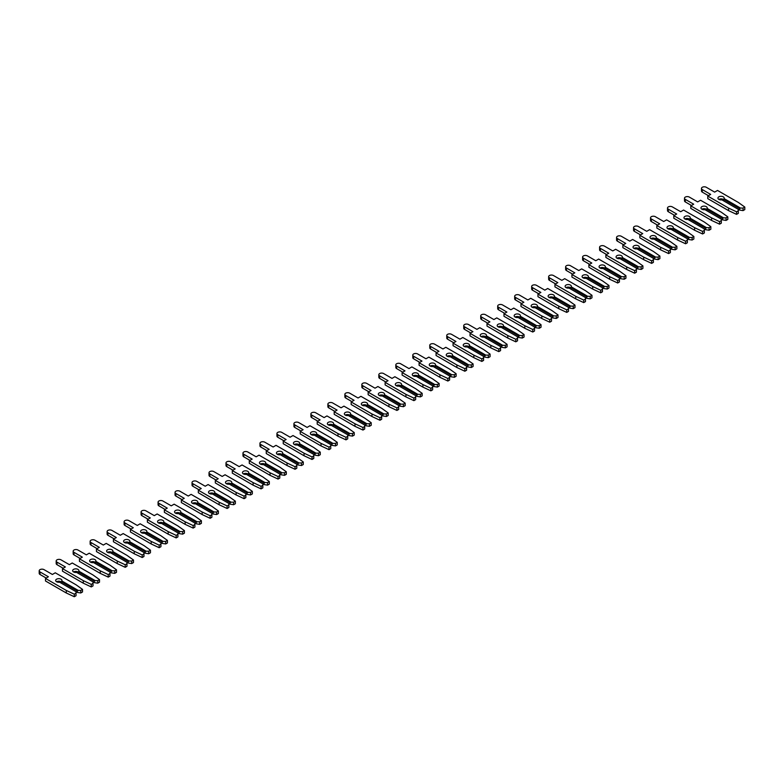 <?xml version="1.0" encoding="UTF-8"?>
<svg xmlns="http://www.w3.org/2000/svg" width="784" height="784" viewBox="0 0 784 784"><rect width="100%" height="100%" fill="white"/><g stroke="black" fill="none" stroke-linecap="round" stroke-linejoin="round"><path stroke-width="1.18" d="M723.269 196.833A3.126 1.803 -0 0 0 719.869 196.441A3.126 1.803 -0 0 0 717.938 198.107A3.126 1.803 -0 0 0 718.859 199.381A3.126 1.803 -0 0 0 721.868 199.851L738.303 209.338L738.303 210.808L736.548 211.817L728.581 208.083L707.776 196.078L710.667 194.412L702.297 189.581A2.822 1.627 180 0 1 701.474 188.425A2.822 1.627 180 0 1 703.219 186.925A2.822 1.627 180 0 1 706.286 187.278L714.655 192.109L717.536 190.443L738.342 202.448L744.8 207.054L743.056 208.064L740.508 208.064L724.083 198.577A3.126 1.803 -0 0 0 724.181 198.107A3.126 1.803 -0 0 0 723.269 196.833M723.818 199.802A3.126 1.803 -0 0 0 723.269 199.381A3.126 1.803 -0 0 0 718.859 199.381M724.083 198.577L723.818 200.969M744.8 207.054L744.8 209.602L743.056 210.612L739.577 210.073L739.577 208.603L740.508 208.064M743.056 210.612L743.056 208.064M739.577 210.073L738.303 209.338M739.577 208.603L723.818 199.499M707.776 196.078L707.776 198.626L728.581 210.631L736.548 214.365L738.303 213.356L738.303 210.808M708.452 195.686L702.297 192.129A2.822 1.627 180 0 1 701.474 190.982L701.474 188.425M736.548 214.365L736.548 211.817M728.581 210.631L728.581 208.083M706.286 206.643A3.126 1.803 -0 0 0 702.885 206.251A3.126 1.803 -0 0 0 700.955 207.917A3.126 1.803 -0 0 0 701.876 209.191A3.126 1.803 -0 0 0 704.894 209.651L721.319 219.138L721.319 220.608L719.575 221.617L711.598 217.893L690.792 205.878L693.683 204.212L685.314 199.381A2.822 1.627 180 0 1 684.491 198.234A2.822 1.627 180 0 1 686.235 196.725A2.822 1.627 180 0 1 689.312 197.078L697.672 201.909L700.563 200.243L721.358 212.248L727.817 216.854L726.072 217.864L723.524 217.864L707.099 208.377A3.126 1.803 -0 0 0 707.207 207.917A3.126 1.803 -0 0 0 706.286 206.643M706.835 209.612A3.126 1.803 -0 0 0 706.286 209.191A3.126 1.803 -0 0 0 701.876 209.191M707.099 208.377L706.835 210.778M727.817 216.854L727.817 219.402L726.072 220.412L722.593 219.873L722.593 218.403L723.524 217.864M726.072 220.412L726.072 217.864M722.593 219.873L721.319 219.138M722.593 218.403L706.835 209.308M690.792 205.878L690.792 208.426L711.598 220.441L719.575 224.165L721.319 223.156L721.319 220.608M691.468 205.486L685.314 201.939A2.822 1.627 180 0 1 684.491 200.782L684.491 198.234M719.575 224.165L719.575 221.617M711.598 220.441L711.598 217.893M689.312 216.443A3.126 1.803 -0 0 0 685.902 216.051A3.126 1.803 -0 0 0 683.981 217.717A3.126 1.803 -0 0 0 684.893 218.991A3.126 1.803 -0 0 0 687.911 219.461L704.336 228.948L704.336 230.418L702.591 231.427L694.614 227.693L673.809 215.688L676.7 214.022L668.34 209.191A2.822 1.627 180 0 1 667.507 208.034A2.822 1.627 180 0 1 669.252 206.535A2.822 1.627 180 0 1 672.329 206.888L680.688 211.709L683.579 210.043L704.375 222.058L710.833 226.664L709.089 227.674L706.541 227.674L690.116 218.187A3.126 1.803 -0 0 0 690.224 217.717A3.126 1.803 -0 0 0 689.312 216.443M689.851 219.412A3.126 1.803 -0 0 0 689.312 218.991A3.126 1.803 -0 0 0 684.893 218.991M690.116 218.187L689.851 220.578M710.833 226.664L710.833 229.212L709.089 230.222L705.61 229.683L705.61 228.213L706.541 227.674M709.089 230.222L709.089 227.674M705.61 229.683L704.336 228.948M705.61 228.213L689.851 219.108M673.809 215.688L673.809 218.236L694.614 230.241L702.591 233.975L704.336 232.966L704.336 230.418M674.495 215.296L668.34 211.739A2.822 1.627 180 0 1 667.507 210.582L667.507 208.034M702.591 233.975L702.591 231.427M694.614 230.241L694.614 227.693M672.329 226.253A3.126 1.803 -0 0 0 668.928 225.861A3.126 1.803 -0 0 0 666.998 227.527A3.126 1.803 -0 0 0 667.909 228.801A3.126 1.803 -0 0 0 670.928 229.261L687.352 238.748L687.352 240.218L685.608 241.227L677.631 237.503L656.835 225.488L659.716 223.822L651.357 218.991A2.822 1.627 180 0 1 650.524 217.844A2.822 1.627 180 0 1 652.268 216.335A2.822 1.627 180 0 1 655.346 216.688L663.705 221.519L666.596 219.853L687.401 231.858L693.86 236.464L692.105 237.474L689.567 237.474L673.133 227.987A3.126 1.803 -0 0 0 673.24 227.527A3.126 1.803 -0 0 0 672.329 226.253M672.868 229.222A3.126 1.803 -0 0 0 672.329 228.801A3.126 1.803 -0 0 0 667.909 228.801M673.133 227.987L672.868 230.388M693.86 236.464L693.86 239.012L692.105 240.022L688.626 239.483L688.626 238.013L689.567 237.474M692.105 240.022L692.105 237.474M688.626 239.483L687.352 238.748M688.626 238.013L672.868 228.918M656.835 225.488L656.835 228.036L677.631 240.051L685.608 243.775L687.352 242.766L687.352 240.218M657.511 225.096L651.357 221.539A2.822 1.627 180 0 1 650.524 220.392L650.524 217.844M685.608 243.775L685.608 241.227M677.631 240.051L677.631 237.503M655.346 236.053A3.126 1.803 -0 0 0 651.945 235.661A3.126 1.803 -0 0 0 650.014 237.327A3.126 1.803 -0 0 0 650.926 238.601A3.126 1.803 -0 0 0 653.944 239.071L670.369 248.548L670.369 250.027L668.625 251.027L660.647 247.303L639.852 235.288L642.733 233.622L634.374 228.801A2.822 1.627 180 0 1 633.55 227.644A2.822 1.627 180 0 1 635.285 226.145A2.822 1.627 180 0 1 638.362 226.498L646.731 231.319L649.613 229.653L670.418 241.668L676.876 246.274L675.132 247.274L672.584 247.274L656.149 237.797A3.126 1.803 -0 0 0 656.257 237.327A3.126 1.803 -0 0 0 655.346 236.053M655.885 239.022A3.126 1.803 -0 0 0 655.346 238.601A3.126 1.803 -0 0 0 650.926 238.601M656.149 237.797L655.885 240.188M676.876 246.274L676.876 248.822L675.132 249.831L671.643 249.292L671.643 247.813L672.584 247.274M675.132 249.831L675.132 247.274M671.643 249.292L670.369 248.548M671.643 247.813L655.885 238.718M639.852 235.288L639.852 237.846L660.647 249.851L668.625 253.585L670.369 252.575L670.369 250.027M640.528 234.896L634.374 231.349A2.822 1.627 180 0 1 633.55 230.192L633.55 227.644M668.625 253.585L668.625 251.027M660.647 249.851L660.647 247.303M638.362 245.853A3.126 1.803 -0 0 0 634.962 245.461A3.126 1.803 -0 0 0 633.031 247.127A3.126 1.803 -0 0 0 633.952 248.401A3.126 1.803 -0 0 0 636.961 248.871L653.395 258.357L653.395 259.827L651.651 260.837L643.674 257.103L622.868 245.098L625.759 243.432L617.39 238.601A2.822 1.627 180 0 1 616.567 237.454A2.822 1.627 180 0 1 618.311 235.945A2.822 1.627 180 0 1 621.379 236.298L629.748 241.129L632.629 239.463L653.435 251.468L659.893 256.074L658.148 257.083L655.6 257.083L639.176 247.597A3.126 1.803 -0 0 0 639.274 247.127A3.126 1.803 -0 0 0 638.362 245.853M638.911 248.832A3.126 1.803 -0 0 0 638.362 248.401A3.126 1.803 -0 0 0 633.952 248.401M639.176 247.597L638.911 249.998M659.893 256.074L659.893 258.622L658.148 259.631L654.669 259.092L654.669 257.622L655.6 257.083M658.148 259.631L658.148 257.083M654.669 259.092L653.395 258.357M654.669 257.622L638.911 248.518M622.868 245.098L622.868 247.646L643.674 259.651L651.651 263.385L653.395 262.375L653.395 259.827M623.545 244.706L617.39 241.149A2.822 1.627 180 0 1 616.567 240.002L616.567 237.454M651.651 263.385L651.651 260.837M643.674 259.651L643.674 257.103M621.379 255.662A3.126 1.803 -0 0 0 617.978 255.27A3.126 1.803 -0 0 0 616.057 256.936A3.126 1.803 -0 0 0 616.969 258.21A3.126 1.803 -0 0 0 619.987 258.671L636.412 268.157L636.412 269.627L634.668 270.637L626.69 266.913L605.885 254.898L608.776 253.232L600.407 248.401A2.822 1.627 180 0 1 599.584 247.254A2.822 1.627 180 0 1 601.328 245.745A2.822 1.627 180 0 1 604.405 246.098L612.765 250.929L615.656 249.263L636.451 261.278L642.909 265.874L641.165 266.883L638.617 266.883L622.192 257.397A3.126 1.803 -0 0 0 622.3 256.936A3.126 1.803 -0 0 0 621.379 255.662M621.928 258.632A3.126 1.803 -0 0 0 621.379 258.21A3.126 1.803 -0 0 0 616.969 258.21M622.192 257.397L621.928 259.798M642.909 265.874L642.909 268.432L641.165 269.431L637.686 268.892L637.686 267.422L638.617 266.883M641.165 269.431L641.165 266.883M637.686 268.892L636.412 268.157M637.686 267.422L621.928 258.328M605.885 254.898L605.885 257.446L626.69 269.461L634.668 273.185L636.412 272.175L636.412 269.627M606.571 254.506L600.407 250.958A2.822 1.627 180 0 1 599.584 249.802L599.584 247.254M634.668 273.185L634.668 270.637M626.69 269.461L626.69 266.913M604.405 265.462A3.126 1.803 -0 0 0 600.995 265.07A3.126 1.803 -0 0 0 599.074 266.736A3.126 1.803 -0 0 0 599.985 268.01A3.126 1.803 -0 0 0 603.004 268.481L619.429 277.967L619.429 279.437L617.684 280.447L609.707 276.713L588.902 264.708L591.793 263.042L583.433 258.21A2.822 1.627 180 0 1 582.6 257.054A2.822 1.627 180 0 1 584.345 255.555A2.822 1.627 180 0 1 587.422 255.907L595.781 260.739L598.672 259.063L619.468 271.078L625.926 275.684L624.182 276.693L621.634 276.693L605.209 267.207A3.126 1.803 -0 0 0 605.317 266.736A3.126 1.803 -0 0 0 604.405 265.462M604.944 268.432A3.126 1.803 -0 0 0 604.405 268.01A3.126 1.803 -0 0 0 599.985 268.01M605.209 267.207L604.944 269.598M625.926 275.684L625.926 278.232L624.182 279.241L620.703 278.702L620.703 277.232L621.634 276.693M624.182 279.241L624.182 276.693M620.703 278.702L619.429 277.967M620.703 277.232L604.944 268.128M588.902 264.708L588.902 267.256L609.707 279.261L617.684 282.995L619.429 281.985L619.429 279.437M589.588 264.316L583.433 260.758A2.822 1.627 180 0 1 582.6 259.602L582.6 257.054M617.684 282.995L617.684 280.447M609.707 279.261L609.707 276.713M587.422 275.272A3.126 1.803 -0 0 0 584.021 274.88A3.126 1.803 -0 0 0 582.091 276.546A3.126 1.803 -0 0 0 583.002 277.82A3.126 1.803 -0 0 0 586.02 278.281L602.445 287.767L602.445 289.237L600.701 290.247L592.724 286.523L571.928 274.508L574.809 272.842L566.45 268.01A2.822 1.627 180 0 1 565.617 266.864A2.822 1.627 180 0 1 567.361 265.355A2.822 1.627 180 0 1 570.438 265.707L578.798 270.539L581.689 268.873L602.494 280.878L608.952 285.484L607.208 286.493L604.66 286.493L588.225 277.007A3.126 1.803 -0 0 0 588.333 276.546A3.126 1.803 -0 0 0 587.422 275.272M587.961 278.242A3.126 1.803 -0 0 0 587.422 277.82A3.126 1.803 -0 0 0 583.002 277.82M588.225 277.007L587.961 279.408M608.952 285.484L608.952 288.032L607.208 289.041L603.719 288.502L603.719 287.032L604.66 286.493M607.208 289.041L607.208 286.493M603.719 288.502L602.445 287.767M603.719 287.032L587.961 277.938M571.928 274.508L571.928 277.056L592.724 289.071L600.701 292.795L602.445 291.785L602.445 289.237M572.604 274.116L566.45 270.558A2.822 1.627 180 0 1 565.617 269.412L565.617 266.864M600.701 292.795L600.701 290.247M592.724 289.071L592.724 286.523M570.438 285.072A3.126 1.803 -0 0 0 567.038 284.68A3.126 1.803 -0 0 0 565.107 286.346A3.126 1.803 -0 0 0 566.019 287.62A3.126 1.803 -0 0 0 569.037 288.091L585.472 297.577L585.472 299.047L583.717 300.056L575.75 296.323L554.945 284.318L557.826 282.642L549.466 277.82A2.822 1.627 180 0 1 548.643 276.664A2.822 1.627 180 0 1 550.378 275.164A2.822 1.627 180 0 1 553.455 275.517L561.824 280.339L564.705 278.673L585.511 290.688L591.969 295.294L590.225 296.303L587.677 296.303L571.242 286.817A3.126 1.803 -0 0 0 571.35 286.346A3.126 1.803 -0 0 0 570.438 285.072M570.977 288.042A3.126 1.803 -0 0 0 570.438 287.62A3.126 1.803 -0 0 0 566.019 287.62M571.242 286.817L570.977 289.208M591.969 295.294L591.969 297.842L590.225 298.851L586.736 298.312L586.736 296.842L587.677 296.303M590.225 298.851L590.225 296.303M586.736 298.312L585.472 297.577M586.736 296.842L570.977 287.738M554.945 284.318L554.945 286.866L575.75 298.871L583.717 302.604L585.472 301.595L585.472 299.047M555.621 283.916L549.466 280.368A2.822 1.627 180 0 1 548.643 279.212L548.643 276.664M583.717 302.604L583.717 300.056M575.75 298.871L575.75 296.323M553.455 294.872A3.126 1.803 -0 0 0 550.054 294.49A3.126 1.803 -0 0 0 548.124 296.156A3.126 1.803 -0 0 0 549.045 297.43A3.126 1.803 -0 0 0 552.054 297.891L568.488 307.377L568.488 308.847L566.744 309.856L558.767 306.123L537.961 294.118L540.852 292.452L532.483 287.62A2.822 1.627 180 0 1 531.66 286.474A2.822 1.627 180 0 1 533.404 284.964A2.822 1.627 180 0 1 536.472 285.317L544.841 290.149L547.722 288.483L568.527 300.488L574.986 305.094L573.241 306.103L570.693 306.103L554.268 296.617A3.126 1.803 -0 0 0 554.376 296.156A3.126 1.803 -0 0 0 553.455 294.872M554.004 297.851A3.126 1.803 -0 0 0 553.455 297.43A3.126 1.803 -0 0 0 549.045 297.43M554.268 296.617L554.004 299.018M574.986 305.094L574.986 307.642L573.241 308.651L569.762 308.112L569.762 306.642L570.693 306.103M573.241 308.651L573.241 306.103M569.762 308.112L568.488 307.377M569.762 306.642L554.004 297.548M537.961 294.118L537.961 296.666L558.767 308.68L566.744 312.404L568.488 311.395L568.488 308.847M538.637 293.726L532.483 290.168A2.822 1.627 180 0 1 531.66 289.022L531.66 286.474M566.744 312.404L566.744 309.856M558.767 308.68L558.767 306.123M536.472 304.682A3.126 1.803 -0 0 0 533.071 304.29A3.126 1.803 -0 0 0 531.15 305.956A3.126 1.803 -0 0 0 532.062 307.23A3.126 1.803 -0 0 0 535.08 307.7L551.505 317.177L551.505 318.647L549.76 319.656L541.783 315.932L520.978 303.918L523.869 302.252L515.5 297.43A2.822 1.627 180 0 1 514.676 296.274A2.822 1.627 180 0 1 516.421 294.764A2.822 1.627 180 0 1 519.498 295.117L527.857 299.949L530.748 298.283L551.544 310.297L558.002 314.894L556.258 315.903L553.71 315.903L537.285 306.426A3.126 1.803 -0 0 0 537.393 305.956A3.126 1.803 -0 0 0 536.472 304.682M537.02 307.651A3.126 1.803 -0 0 0 536.472 307.23A3.126 1.803 -0 0 0 532.062 307.23M537.285 306.426L537.02 308.818M558.002 314.894L558.002 317.451L556.258 318.451L552.779 317.912L552.779 316.442L553.71 315.903M556.258 318.451L556.258 315.903M552.779 317.912L551.505 317.177M552.779 316.442L537.02 307.348M520.978 303.918L520.978 306.466L541.783 318.48L549.76 322.204L551.505 321.205L551.505 318.647M521.664 303.526L515.5 299.978A2.822 1.627 180 0 1 514.676 298.822L514.676 296.274M549.76 322.204L549.76 319.656M541.783 318.48L541.783 315.932M519.498 314.482A3.126 1.803 -0 0 0 516.088 314.09A3.126 1.803 -0 0 0 514.167 315.756A3.126 1.803 -0 0 0 515.078 317.03A3.126 1.803 -0 0 0 518.097 317.5L534.521 326.987L534.521 328.457L532.777 329.466L524.8 325.732L503.994 313.727L506.885 312.061L498.526 307.23A2.822 1.627 180 0 1 497.693 306.074A2.822 1.627 180 0 1 499.437 304.574A2.822 1.627 180 0 1 502.515 304.927L510.874 309.758L513.765 308.092L534.561 320.097L541.029 324.703L539.274 325.713L536.726 325.713L520.302 316.226A3.126 1.803 -0 0 0 520.409 315.756A3.126 1.803 -0 0 0 519.498 314.482M520.037 317.451A3.126 1.803 -0 0 0 519.498 317.03A3.126 1.803 -0 0 0 515.078 317.03M520.302 316.226L520.037 318.618M541.029 324.703L541.029 327.251L539.274 328.261L535.795 327.722L535.795 326.252L536.726 325.713M539.274 328.261L539.274 325.713M535.795 327.722L534.521 326.987M535.795 326.252L520.037 317.148M503.994 313.727L503.994 316.275L524.8 328.28L532.777 332.014L534.521 331.005L534.521 328.457M504.68 313.335L498.526 309.778A2.822 1.627 180 0 1 497.693 308.631L497.693 306.074M532.777 332.014L532.777 329.466M524.8 328.28L524.8 325.732M502.515 324.292A3.126 1.803 -0 0 0 499.114 323.9A3.126 1.803 -0 0 0 497.183 325.566A3.126 1.803 -0 0 0 498.095 326.84A3.126 1.803 -0 0 0 501.113 327.3L517.538 336.787L517.538 338.257L515.794 339.266L507.816 335.542L487.021 323.527L489.902 321.861L481.543 317.03A2.822 1.627 180 0 1 480.719 315.883A2.822 1.627 180 0 1 482.454 314.374A2.822 1.627 180 0 1 485.531 314.727L493.891 319.558L496.782 317.892L517.587 329.897L524.045 334.503L522.301 335.513L519.753 335.513L503.318 326.026A3.126 1.803 -0 0 0 503.426 325.566A3.126 1.803 -0 0 0 502.515 324.292M503.054 327.261A3.126 1.803 -0 0 0 502.515 326.84A3.126 1.803 -0 0 0 498.095 326.84M503.318 326.026L503.054 328.427M524.045 334.503L524.045 337.051L522.301 338.061L518.812 337.522L518.812 336.052L519.753 335.513M522.301 338.061L522.301 335.513M518.812 337.522L517.538 336.787M518.812 336.052L503.054 326.957M487.021 323.527L487.021 326.075L507.816 338.09L515.794 341.814L517.538 340.805L517.538 338.257M487.697 323.135L481.543 319.588A2.822 1.627 180 0 1 480.719 318.431L480.719 315.883M515.794 341.814L515.794 339.266M507.816 338.09L507.816 335.542M485.531 334.092A3.126 1.803 -0 0 0 482.131 333.7A3.126 1.803 -0 0 0 480.2 335.366A3.126 1.803 -0 0 0 481.121 336.64A3.126 1.803 -0 0 0 484.13 337.11L500.564 346.597L500.564 348.067L498.81 349.076L490.843 345.342L470.037 333.337L472.919 331.671L464.559 326.84A2.822 1.627 180 0 1 463.736 325.683A2.822 1.627 180 0 1 465.471 324.184A2.822 1.627 180 0 1 468.548 324.537L476.917 329.358L479.798 327.692L500.604 339.707L507.062 344.313L505.317 345.323L502.769 345.323L486.345 335.836A3.126 1.803 -0 0 0 486.443 335.366A3.126 1.803 -0 0 0 485.531 334.092M486.07 337.061A3.126 1.803 -0 0 0 485.531 336.64A3.126 1.803 -0 0 0 481.121 336.64M486.345 335.836L486.07 338.227M507.062 344.313L507.062 346.861L505.317 347.871L501.838 347.332L501.838 345.862L502.769 345.323M505.317 347.871L505.317 345.323M501.838 347.332L500.564 346.597M501.838 345.862L486.07 336.757M470.037 333.337L470.037 335.885L490.843 347.89L498.81 351.624L500.564 350.615L500.564 348.067M470.714 332.945L464.559 329.388A2.822 1.627 180 0 1 463.736 328.231L463.736 325.683M498.81 351.624L498.81 349.076M490.843 347.89L490.843 345.342M468.548 343.902A3.126 1.803 -0 0 0 465.147 343.51A3.126 1.803 -0 0 0 463.217 345.176A3.126 1.803 -0 0 0 464.138 346.45A3.126 1.803 -0 0 0 467.146 346.91L483.581 356.397L483.581 357.867L481.837 358.876L473.859 355.152L453.054 343.137L455.945 341.471L447.576 336.64A2.822 1.627 180 0 1 446.753 335.493A2.822 1.627 180 0 1 448.497 333.984A2.822 1.627 180 0 1 451.564 334.337L459.934 339.168L462.815 337.502L483.62 349.507L490.078 354.113L488.334 355.123L485.786 355.123L469.361 345.636A3.126 1.803 -0 0 0 469.469 345.176A3.126 1.803 -0 0 0 468.548 343.902M469.097 346.871A3.126 1.803 -0 0 0 468.548 346.45A3.126 1.803 -0 0 0 464.138 346.45M469.361 345.636L469.097 348.037M490.078 354.113L490.078 356.661L488.334 357.671L484.855 357.132L484.855 355.662L485.786 355.123M488.334 357.671L488.334 355.123M484.855 357.132L483.581 356.397M484.855 355.662L469.097 346.567M453.054 343.137L453.054 345.685L473.859 357.7L481.837 361.424L483.581 360.415L483.581 357.867M453.73 342.745L447.576 339.188A2.822 1.627 180 0 1 446.753 338.041L446.753 335.493M481.837 361.424L481.837 358.876M473.859 357.7L473.859 355.152M451.564 353.702A3.126 1.803 -0 0 0 448.164 353.31A3.126 1.803 -0 0 0 446.243 354.976A3.126 1.803 -0 0 0 447.154 356.25A3.126 1.803 -0 0 0 450.173 356.72L466.598 366.197L466.598 367.676L464.853 368.676L456.876 364.952L436.071 352.937L438.962 351.271L430.592 346.45A2.822 1.627 180 0 1 429.769 345.293A2.822 1.627 180 0 1 431.514 343.794A2.822 1.627 180 0 1 434.591 344.147L442.95 348.968L445.841 347.302L466.637 359.317L473.095 363.923L471.351 364.923L468.803 364.923L452.378 355.446A3.126 1.803 -0 0 0 452.486 354.976A3.126 1.803 -0 0 0 451.564 353.702M452.113 356.671A3.126 1.803 -0 0 0 451.564 356.25A3.126 1.803 -0 0 0 447.154 356.25M452.378 355.446L452.113 357.837M473.095 363.923L473.095 366.471L471.351 367.48L467.872 366.941L467.872 365.462L468.803 364.923M471.351 367.48L471.351 364.923M467.872 366.941L466.598 366.197M467.872 365.462L452.113 356.367M436.071 352.937L436.071 355.495L456.876 367.5L464.853 371.234L466.598 370.224L466.598 367.676M436.757 352.545L430.592 348.998A2.822 1.627 180 0 1 429.769 347.841L429.769 345.293M464.853 371.234L464.853 368.676M456.876 367.5L456.876 364.952M434.591 363.502A3.126 1.803 -0 0 0 431.19 363.119A3.126 1.803 -0 0 0 429.26 364.776A3.126 1.803 -0 0 0 430.171 366.05A3.126 1.803 -0 0 0 433.189 366.52L449.614 376.006L449.614 377.476L447.87 378.486L439.893 374.752L419.097 362.747L421.978 361.081L413.619 356.25A2.822 1.627 180 0 1 412.786 355.103A2.822 1.627 180 0 1 414.53 353.594A2.822 1.627 180 0 1 417.607 353.947L425.967 358.778L428.858 357.112L449.663 369.117L456.121 373.723L454.367 374.732L451.819 374.732L435.394 365.246A3.126 1.803 -0 0 0 435.502 364.776A3.126 1.803 -0 0 0 434.591 363.502M435.13 366.481A3.126 1.803 -0 0 0 434.591 366.05A3.126 1.803 -0 0 0 430.171 366.05M435.394 365.246L435.13 367.647M456.121 373.723L456.121 376.271L454.367 377.28L450.888 376.741L450.888 375.271L451.819 374.732M454.367 377.28L454.367 374.732M450.888 376.741L449.614 376.006M450.888 375.271L435.13 366.167M419.097 362.747L419.097 365.295L439.893 377.3L447.87 381.034L449.614 380.024L449.614 377.476M419.773 362.355L413.619 358.798A2.822 1.627 180 0 1 412.786 357.651L412.786 355.103M447.87 381.034L447.87 378.486M439.893 377.3L439.893 374.752M417.607 373.311A3.126 1.803 -0 0 0 414.207 372.919A3.126 1.803 -0 0 0 412.276 374.585A3.126 1.803 -0 0 0 413.188 375.859A3.126 1.803 -0 0 0 416.206 376.32L432.631 385.806L432.631 387.276L430.886 388.286L422.909 384.562L402.114 372.547L404.995 370.881L396.635 366.05A2.822 1.627 180 0 1 395.812 364.903A2.822 1.627 180 0 1 397.547 363.394A2.822 1.627 180 0 1 400.624 363.747L408.993 368.578L411.874 366.912L432.68 378.927L439.138 383.523L437.394 384.532L434.846 384.532L418.411 375.046A3.126 1.803 -0 0 0 418.519 374.585A3.126 1.803 -0 0 0 417.607 373.311M418.146 376.281A3.126 1.803 -0 0 0 417.607 375.859A3.126 1.803 -0 0 0 413.188 375.859M418.411 375.046L418.146 377.447M439.138 383.523L439.138 386.081L437.394 387.08L433.905 386.541L433.905 385.071L434.846 384.532M437.394 387.08L437.394 384.532M433.905 386.541L432.631 385.806M433.905 385.071L418.146 375.977M402.114 372.547L402.114 375.095L422.909 387.11L430.886 390.834L432.631 389.824L432.631 387.276M402.79 372.155L396.635 368.607A2.822 1.627 180 0 1 395.812 367.451L395.812 364.903M430.886 390.834L430.886 388.286M422.909 387.11L422.909 384.562M400.624 383.111A3.126 1.803 -0 0 0 397.223 382.719A3.126 1.803 -0 0 0 395.293 384.385A3.126 1.803 -0 0 0 396.214 385.659A3.126 1.803 -0 0 0 399.223 386.13L415.657 395.616L415.657 397.086L413.903 398.096L405.936 394.362L385.13 382.357L388.021 380.691L379.652 375.859A2.822 1.627 180 0 1 378.829 374.703A2.822 1.627 180 0 1 380.573 373.204A2.822 1.627 180 0 1 383.641 373.556L392.01 378.388L394.891 376.712L415.696 388.727L422.155 393.333L420.41 394.342L417.862 394.342L401.437 384.856A3.126 1.803 -0 0 0 401.535 384.385A3.126 1.803 -0 0 0 400.624 383.111M401.173 386.081A3.126 1.803 -0 0 0 400.624 385.659A3.126 1.803 -0 0 0 396.214 385.659M401.437 384.856L401.173 387.247M422.155 393.333L422.155 395.881L420.41 396.89L416.931 396.351L416.931 394.881L417.862 394.342M420.41 396.89L420.41 394.342M416.931 396.351L415.657 395.616M416.931 394.881L401.173 385.777M385.13 382.357L385.13 384.905L405.936 396.91L413.903 400.644L415.657 399.634L415.657 397.086M385.806 381.965L379.652 378.407A2.822 1.627 180 0 1 378.829 377.251L378.829 374.703M413.903 400.644L413.903 398.096M405.936 396.91L405.936 394.362M383.641 392.921A3.126 1.803 -0 0 0 380.24 392.529A3.126 1.803 -0 0 0 378.309 394.195A3.126 1.803 -0 0 0 379.231 395.469A3.126 1.803 -0 0 0 382.249 395.93L398.674 405.416L398.674 406.886L396.929 407.896L388.952 404.172L368.147 392.157L371.038 390.491L362.669 385.659A2.822 1.627 180 0 1 361.845 384.513A2.822 1.627 180 0 1 363.59 383.004A2.822 1.627 180 0 1 366.667 383.356L375.026 388.188L377.917 386.522L398.713 398.527L405.171 403.133L403.427 404.142L400.879 404.142L384.454 394.656A3.126 1.803 -0 0 0 384.562 394.195A3.126 1.803 -0 0 0 383.641 392.921M384.189 395.891A3.126 1.803 -0 0 0 383.641 395.469A3.126 1.803 -0 0 0 379.231 395.469M384.454 394.656L384.189 397.057M405.171 403.133L405.171 405.681L403.427 406.69L399.948 406.151L399.948 404.681L400.879 404.142M403.427 406.69L403.427 404.142M399.948 406.151L398.674 405.416M399.948 404.681L384.189 395.587M368.147 392.157L368.147 394.705L388.952 406.72L396.929 410.444L398.674 409.434L398.674 406.886M368.823 391.765L362.669 388.207A2.822 1.627 180 0 1 361.845 387.061L361.845 384.513M396.929 410.444L396.929 407.896M388.952 406.72L388.952 404.172M366.667 402.721A3.126 1.803 -0 0 0 363.257 402.329A3.126 1.803 -0 0 0 361.336 403.995A3.126 1.803 -0 0 0 362.247 405.269A3.126 1.803 -0 0 0 365.266 405.74L381.69 415.226L381.69 416.696L379.946 417.705L371.969 413.972L351.163 401.967L354.054 400.291L345.695 395.469A2.822 1.627 180 0 1 344.862 394.313A2.822 1.627 180 0 1 346.606 392.813A2.822 1.627 180 0 1 349.684 393.166L358.043 397.988L360.934 396.322L381.73 408.337L388.188 412.943L386.443 413.952L383.895 413.952L367.471 404.466A3.126 1.803 -0 0 0 367.578 403.995A3.126 1.803 -0 0 0 366.667 402.721M367.206 405.691A3.126 1.803 -0 0 0 366.667 405.269A3.126 1.803 -0 0 0 362.247 405.269M367.471 404.466L367.206 406.857M388.188 412.943L388.188 415.491L386.443 416.5L382.964 415.961L382.964 414.491L383.895 413.952M386.443 416.5L386.443 413.952M382.964 415.961L381.69 415.226M382.964 414.491L367.206 405.387M351.163 401.967L351.163 404.515L371.969 416.52L379.946 420.253L381.69 419.244L381.69 416.696M351.849 401.565L345.695 398.017A2.822 1.627 180 0 1 344.862 396.861L344.862 394.313M379.946 420.253L379.946 417.705M371.969 416.52L371.969 413.972M349.684 412.521A3.126 1.803 -0 0 0 346.283 412.139A3.126 1.803 -0 0 0 344.352 413.805A3.126 1.803 -0 0 0 345.264 415.079A3.126 1.803 -0 0 0 348.282 415.54L364.707 425.026L364.707 426.496L362.963 427.505L354.985 423.772L334.19 411.767L337.071 410.101L328.712 405.269A2.822 1.627 180 0 1 327.879 404.123A2.822 1.627 180 0 1 329.623 402.613A2.822 1.627 180 0 1 332.7 402.966L341.06 407.798L343.951 406.132L364.756 418.137L371.214 422.743L369.46 423.752L366.922 423.752L350.487 414.266A3.126 1.803 -0 0 0 350.595 413.805A3.126 1.803 -0 0 0 349.684 412.521M350.223 415.5A3.126 1.803 -0 0 0 349.684 415.079A3.126 1.803 -0 0 0 345.264 415.079M350.487 414.266L350.223 416.667M371.214 422.743L371.214 425.291L369.46 426.3L365.981 425.761L365.981 424.291L366.922 423.752M369.46 426.3L369.46 423.752M365.981 425.761L364.707 425.026M365.981 424.291L350.223 415.197M334.19 411.767L334.19 414.315L354.985 426.329L362.963 430.053L364.707 429.044L364.707 426.496M334.866 411.375L328.712 407.817A2.822 1.627 180 0 1 327.879 406.671L327.879 404.123M362.963 430.053L362.963 427.505M354.985 426.329L354.985 423.772M332.7 422.331A3.126 1.803 -0 0 0 329.3 421.939A3.126 1.803 -0 0 0 327.369 423.605A3.126 1.803 -0 0 0 328.28 424.879A3.126 1.803 -0 0 0 331.299 425.349L347.724 434.826L347.724 436.296L345.979 437.305L338.002 433.581L317.206 421.567L320.088 419.901L311.728 415.079A2.822 1.627 180 0 1 310.905 413.923A2.822 1.627 180 0 1 312.64 412.413A2.822 1.627 180 0 1 315.717 412.766L324.086 417.598L326.967 415.932L347.773 427.946L354.231 432.543L352.486 433.552L349.938 433.552L333.504 424.075A3.126 1.803 -0 0 0 333.612 423.605A3.126 1.803 -0 0 0 332.7 422.331M333.239 425.3A3.126 1.803 -0 0 0 332.7 424.879A3.126 1.803 -0 0 0 328.28 424.879M333.504 424.075L333.239 426.467M354.231 432.543L354.231 435.1L352.486 436.1L348.998 435.561L348.998 434.091L349.938 433.552M352.486 436.1L352.486 433.552M348.998 435.561L347.724 434.826M348.998 434.091L333.239 424.997M317.206 421.567L317.206 424.115L338.002 436.129L345.979 439.853L347.724 438.854L347.724 436.296M317.883 421.175L311.728 417.627A2.822 1.627 180 0 1 310.905 416.471L310.905 413.923M345.979 439.853L345.979 437.305M338.002 436.129L338.002 433.581M315.717 432.131A3.126 1.803 -0 0 0 312.316 431.739A3.126 1.803 -0 0 0 310.386 433.405A3.126 1.803 -0 0 0 311.307 434.679A3.126 1.803 -0 0 0 314.315 435.149L330.75 444.636L330.75 446.106L329.006 447.115L321.028 443.381L300.223 431.376L303.114 429.71L294.745 424.879A2.822 1.627 180 0 1 293.922 423.723A2.822 1.627 180 0 1 295.666 422.223A2.822 1.627 180 0 1 298.733 422.576L307.103 427.407L309.984 425.741L330.789 437.746L337.247 442.352L335.503 443.362L332.955 443.362L316.53 433.875A3.126 1.803 -0 0 0 316.628 433.405A3.126 1.803 -0 0 0 315.717 432.131M316.266 435.1A3.126 1.803 -0 0 0 315.717 434.679A3.126 1.803 -0 0 0 311.307 434.679M316.53 433.875L316.266 436.267M337.247 442.352L337.247 444.9L335.503 445.91L332.024 445.371L332.024 443.901L332.955 443.362M335.503 445.91L335.503 443.362M332.024 445.371L330.75 444.636M332.024 443.901L316.266 434.797M300.223 431.376L300.223 433.924L321.028 445.929L329.006 449.663L330.75 448.654L330.75 446.106M300.899 430.984L294.745 427.427A2.822 1.627 180 0 1 293.922 426.28L293.922 423.723M329.006 449.663L329.006 447.115M321.028 445.929L321.028 443.381M298.733 441.941A3.126 1.803 -0 0 0 295.333 441.549A3.126 1.803 -0 0 0 293.412 443.215A3.126 1.803 -0 0 0 294.323 444.489A3.126 1.803 -0 0 0 297.342 444.949L313.767 454.436L313.767 455.906L312.022 456.915L304.045 453.191L283.24 441.176L286.131 439.51L277.761 434.679A2.822 1.627 180 0 1 276.938 433.532A2.822 1.627 180 0 1 278.683 432.023A2.822 1.627 180 0 1 281.76 432.376L290.119 437.207L293.01 435.541L313.806 447.546L320.264 452.152L318.52 453.162L315.972 453.162L299.547 443.675A3.126 1.803 -0 0 0 299.655 443.215A3.126 1.803 -0 0 0 298.733 441.941M299.282 444.91A3.126 1.803 -0 0 0 298.733 444.489A3.126 1.803 -0 0 0 294.323 444.489M299.547 443.675L299.282 446.076M320.264 452.152L320.264 454.7L318.52 455.71L315.041 455.171L315.041 453.701L315.972 453.162M318.52 455.71L318.52 453.162M315.041 455.171L313.767 454.436M315.041 453.701L299.282 444.606M283.24 441.176L283.24 443.724L304.045 455.739L312.022 459.463L313.767 458.454L313.767 455.906M283.926 440.784L277.761 437.237A2.822 1.627 180 0 1 276.938 436.08L276.938 433.532M312.022 459.463L312.022 456.915M304.045 455.739L304.045 453.191M281.76 451.741A3.126 1.803 -0 0 0 278.349 451.349A3.126 1.803 -0 0 0 276.429 453.015A3.126 1.803 -0 0 0 277.34 454.289A3.126 1.803 -0 0 0 280.358 454.759L296.783 464.246L296.783 465.716L295.039 466.725L287.062 462.991L266.256 450.986L269.147 449.32L260.788 444.489A2.822 1.627 180 0 1 259.955 443.332A2.822 1.627 180 0 1 261.699 441.833A2.822 1.627 180 0 1 264.776 442.186L273.136 447.007L276.027 445.341L296.822 457.356L303.281 461.962L301.536 462.972L298.988 462.972L282.563 453.485A3.126 1.803 -0 0 0 282.671 453.015A3.126 1.803 -0 0 0 281.76 451.741M282.299 454.71A3.126 1.803 -0 0 0 281.76 454.289A3.126 1.803 -0 0 0 277.34 454.289M282.563 453.485L282.299 455.876M303.281 461.962L303.281 464.51L301.536 465.52L298.057 464.981L298.057 463.511L298.988 462.972M301.536 465.52L301.536 462.972M298.057 464.981L296.783 464.246M298.057 463.511L282.299 454.406M266.256 450.986L266.256 453.534L287.062 465.539L295.039 469.273L296.783 468.264L296.783 465.716M266.942 450.594L260.788 447.037A2.822 1.627 180 0 1 259.955 445.88L259.955 443.332M295.039 469.273L295.039 466.725M287.062 465.539L287.062 462.991M264.776 461.551A3.126 1.803 -0 0 0 261.376 461.159A3.126 1.803 -0 0 0 259.445 462.825A3.126 1.803 -0 0 0 260.357 464.099A3.126 1.803 -0 0 0 263.375 464.559L279.8 474.046L279.8 475.516L278.055 476.525L270.078 472.801L249.283 460.786L252.164 459.12L243.804 454.289A2.822 1.627 180 0 1 242.971 453.142A2.822 1.627 180 0 1 244.716 451.633A2.822 1.627 180 0 1 247.793 451.986L256.152 456.817L259.043 455.151L279.849 467.156L286.307 471.762L284.563 472.772L282.015 472.772L265.58 463.285A3.126 1.803 -0 0 0 265.688 462.825A3.126 1.803 -0 0 0 264.776 461.551M265.315 464.52A3.126 1.803 -0 0 0 264.776 464.099A3.126 1.803 -0 0 0 260.357 464.099M265.58 463.285L265.315 465.686M286.307 471.762L286.307 474.31L284.563 475.32L281.074 474.781L281.074 473.311L282.015 472.772M284.563 475.32L284.563 472.772M281.074 474.781L279.8 474.046M281.074 473.311L265.315 464.216M249.283 460.786L249.283 463.334L270.078 475.349L278.055 479.073L279.8 478.064L279.8 475.516M249.959 460.394L243.804 456.837A2.822 1.627 180 0 1 242.971 455.69L242.971 453.142M278.055 479.073L278.055 476.525M270.078 475.349L270.078 472.801M247.793 471.351A3.126 1.803 -0 0 0 244.392 470.959A3.126 1.803 -0 0 0 242.462 472.625A3.126 1.803 -0 0 0 243.373 473.899A3.126 1.803 -0 0 0 246.392 474.369L262.826 483.846L262.826 485.325L261.072 486.325L253.105 482.601L232.299 470.586L235.18 468.92L226.821 464.099A2.822 1.627 180 0 1 225.998 462.942A2.822 1.627 180 0 1 227.732 461.443A2.822 1.627 180 0 1 230.81 461.796L239.179 466.617L242.06 464.951L262.865 476.966L269.324 481.572L267.579 482.572L265.031 482.572L248.597 473.095A3.126 1.803 -0 0 0 248.704 472.625A3.126 1.803 -0 0 0 247.793 471.351M248.332 474.32A3.126 1.803 -0 0 0 247.793 473.899A3.126 1.803 -0 0 0 243.373 473.899M248.597 473.095L248.332 475.486M269.324 481.572L269.324 484.12L267.579 485.129L264.09 484.59L264.09 483.111L265.031 482.572M267.579 485.129L267.579 482.572M264.09 484.59L262.826 483.846M264.09 483.111L248.332 474.016M232.299 470.586L232.299 473.144L253.105 485.149L261.072 488.883L262.826 487.873L262.826 485.325M232.975 470.194L226.821 466.647A2.822 1.627 180 0 1 225.998 465.49L225.998 462.942M261.072 488.883L261.072 486.325M253.105 485.149L253.105 482.601M230.81 481.151A3.126 1.803 -0 0 0 227.409 480.768A3.126 1.803 -0 0 0 225.478 482.425A3.126 1.803 -0 0 0 226.4 483.699A3.126 1.803 -0 0 0 229.408 484.169L245.843 493.655L245.843 495.125L244.098 496.135L236.121 492.401L215.316 480.396L218.207 478.73L209.838 473.899A2.822 1.627 180 0 1 209.014 472.752A2.822 1.627 180 0 1 210.759 471.243A2.822 1.627 180 0 1 213.826 471.596L222.195 476.427L225.077 474.761L245.882 486.766L252.34 491.372L250.596 492.381L248.048 492.381L231.623 482.895A3.126 1.803 -0 0 0 231.731 482.425A3.126 1.803 -0 0 0 230.81 481.151M231.358 484.13A3.126 1.803 -0 0 0 230.81 483.699A3.126 1.803 -0 0 0 226.4 483.699M231.623 482.895L231.358 485.296M252.34 491.372L252.34 493.92L250.596 494.929L247.117 494.39L247.117 492.92L248.048 492.381M250.596 494.929L250.596 492.381M247.117 494.39L245.843 493.655M247.117 492.92L231.358 483.816M215.316 480.396L215.316 482.944L236.121 494.949L244.098 498.683L245.843 497.673L245.843 495.125M215.992 480.004L209.838 476.447A2.822 1.627 180 0 1 209.014 475.3L209.014 472.752M244.098 498.683L244.098 496.135M236.121 494.949L236.121 492.401M213.826 490.96A3.126 1.803 -0 0 0 210.426 490.568A3.126 1.803 -0 0 0 208.505 492.234A3.126 1.803 -0 0 0 209.416 493.508A3.126 1.803 -0 0 0 212.435 493.979L228.859 503.455L228.859 504.925L227.115 505.935L219.138 502.211L198.332 490.196L201.223 488.53L192.854 483.699A2.822 1.627 180 0 1 192.031 482.552A2.822 1.627 180 0 1 193.775 481.043A2.822 1.627 180 0 1 196.853 481.396L205.212 486.227L208.103 484.561L228.899 496.576L235.357 501.172L233.612 502.181L231.064 502.181L214.64 492.695A3.126 1.803 -0 0 0 214.747 492.234A3.126 1.803 -0 0 0 213.826 490.96M214.375 493.93A3.126 1.803 -0 0 0 213.826 493.508A3.126 1.803 -0 0 0 209.416 493.508M214.64 492.695L214.375 495.096M235.357 501.172L235.357 503.73L233.612 504.729L230.133 504.19L230.133 502.72L231.064 502.181M233.612 504.729L233.612 502.181M230.133 504.19L228.859 503.455M230.133 502.72L214.375 493.626M198.332 490.196L198.332 492.744L219.138 504.759L227.115 508.483L228.859 507.473L228.859 504.925M199.018 489.804L192.854 486.256A2.822 1.627 180 0 1 192.031 485.1L192.031 482.552M227.115 508.483L227.115 505.935M219.138 504.759L219.138 502.211M196.853 500.76A3.126 1.803 -0 0 0 193.442 500.368A3.126 1.803 -0 0 0 191.521 502.034A3.126 1.803 -0 0 0 192.433 503.308A3.126 1.803 -0 0 0 195.451 503.779L211.876 513.265L211.876 514.735L210.132 515.745L202.154 512.011L181.349 500.006L184.24 498.34L175.881 493.508A2.822 1.627 180 0 1 175.048 492.352A2.822 1.627 180 0 1 176.792 490.853A2.822 1.627 180 0 1 179.869 491.205L188.229 496.037L191.12 494.361L211.915 506.376L218.383 510.982L216.629 511.991L214.081 511.991L197.656 502.505A3.126 1.803 -0 0 0 197.764 502.034A3.126 1.803 -0 0 0 196.853 500.76M197.392 503.73A3.126 1.803 -0 0 0 196.853 503.308A3.126 1.803 -0 0 0 192.433 503.308M197.656 502.505L197.392 504.896M218.383 510.982L218.383 513.53L216.629 514.539L213.15 514L213.15 512.53L214.081 511.991M216.629 514.539L216.629 511.991M213.15 514L211.876 513.265M213.15 512.53L197.392 503.426M181.349 500.006L181.349 502.554L202.154 514.559L210.132 518.293L211.876 517.283L211.876 514.735M182.035 499.614L175.881 496.056A2.822 1.627 180 0 1 175.048 494.9L175.048 492.352M210.132 518.293L210.132 515.745M202.154 514.559L202.154 512.011M179.869 510.57A3.126 1.803 -0 0 0 176.469 510.178A3.126 1.803 -0 0 0 174.538 511.844A3.126 1.803 -0 0 0 175.449 513.118A3.126 1.803 -0 0 0 178.468 513.579L194.893 523.065L194.893 524.535L193.148 525.545L185.171 521.821L164.375 509.806L167.257 508.14L158.897 503.308A2.822 1.627 180 0 1 158.074 502.162A2.822 1.627 180 0 1 159.809 500.653A2.822 1.627 180 0 1 162.886 501.005L171.245 505.837L174.136 504.171L194.942 516.176L201.4 520.782L199.655 521.791L197.107 521.791L180.673 512.305A3.126 1.803 -0 0 0 180.781 511.844A3.126 1.803 -0 0 0 179.869 510.57M180.408 513.54A3.126 1.803 -0 0 0 179.869 513.118A3.126 1.803 -0 0 0 175.449 513.118M180.673 512.305L180.408 514.706M201.4 520.782L201.4 523.33L199.655 524.339L196.167 523.8L196.167 522.33L197.107 521.791M199.655 524.339L199.655 521.791M196.167 523.8L194.893 523.065M196.167 522.33L180.408 513.236M164.375 509.806L164.375 512.354L185.171 524.369L193.148 528.093L194.893 527.083L194.893 524.535M165.052 509.414L158.897 505.856A2.822 1.627 180 0 1 158.074 504.71L158.074 502.162M193.148 528.093L193.148 525.545M185.171 524.369L185.171 521.821M162.886 520.37A3.126 1.803 -0 0 0 159.485 519.978A3.126 1.803 -0 0 0 157.555 521.644A3.126 1.803 -0 0 0 158.476 522.918A3.126 1.803 -0 0 0 161.484 523.389L177.919 532.875L177.919 534.345L176.165 535.354L168.197 531.621L147.392 519.616L150.273 517.94L141.914 513.118A2.822 1.627 180 0 1 141.091 511.962A2.822 1.627 180 0 1 142.825 510.462A2.822 1.627 180 0 1 145.902 510.815L154.272 515.637L157.153 513.971L177.958 525.986L184.416 530.592L182.672 531.601L180.124 531.601L163.699 522.115A3.126 1.803 -0 0 0 163.797 521.644A3.126 1.803 -0 0 0 162.886 520.37M163.425 523.34A3.126 1.803 -0 0 0 162.886 522.918A3.126 1.803 -0 0 0 158.476 522.918M163.699 522.115L163.425 524.506M184.416 530.592L184.416 533.14L182.672 534.149L179.193 533.61L179.193 532.14L180.124 531.601M182.672 534.149L182.672 531.601M179.193 533.61L177.919 532.875M179.193 532.14L163.425 523.036M147.392 519.616L147.392 522.164L168.197 534.169L176.165 537.902L177.919 536.893L177.919 534.345M148.068 519.214L141.914 515.666A2.822 1.627 180 0 1 141.091 514.51L141.091 511.962M176.165 537.902L176.165 535.354M168.197 534.169L168.197 531.621M145.902 530.17A3.126 1.803 -0 0 0 142.502 529.788A3.126 1.803 -0 0 0 140.571 531.454A3.126 1.803 -0 0 0 141.492 532.728A3.126 1.803 -0 0 0 144.501 533.189L160.936 542.675L160.936 544.145L159.191 545.154L151.214 541.421L130.409 529.416L133.3 527.75L124.93 522.918A2.822 1.627 180 0 1 124.107 521.772A2.822 1.627 180 0 1 125.852 520.262A2.822 1.627 180 0 1 128.919 520.615L137.288 525.447L140.169 523.781L160.975 535.786L167.433 540.392L165.689 541.401L163.141 541.401L146.716 531.915A3.126 1.803 -0 0 0 146.824 531.454A3.126 1.803 -0 0 0 145.902 530.17M146.451 533.149A3.126 1.803 -0 0 0 145.902 532.728A3.126 1.803 -0 0 0 141.492 532.728M146.716 531.915L146.451 534.316M167.433 540.392L167.433 542.94L165.689 543.949L162.21 543.41L162.21 541.94L163.141 541.401M165.689 543.949L165.689 541.401M162.21 543.41L160.936 542.675M162.21 541.94L146.451 532.846M130.409 529.416L130.409 531.964L151.214 543.978L159.191 547.702L160.936 546.693L160.936 544.145M131.085 529.024L124.93 525.466A2.822 1.627 180 0 1 124.107 524.32L124.107 521.772M159.191 547.702L159.191 545.154M151.214 543.978L151.214 541.421M128.919 539.98A3.126 1.803 -0 0 0 125.518 539.588A3.126 1.803 -0 0 0 123.598 541.254A3.126 1.803 -0 0 0 124.509 542.528A3.126 1.803 -0 0 0 127.527 542.998L143.952 552.475L143.952 553.945L142.208 554.954L134.231 551.23L113.425 539.216L116.316 537.55L107.947 532.728A2.822 1.627 180 0 1 107.124 531.572A2.822 1.627 180 0 1 108.868 530.062A2.822 1.627 180 0 1 111.945 530.415L120.305 535.247L123.196 533.581L143.991 545.595L150.45 550.192L148.705 551.201L146.157 551.201L129.732 541.724A3.126 1.803 -0 0 0 129.84 541.254A3.126 1.803 -0 0 0 128.919 539.98M129.468 542.949A3.126 1.803 -0 0 0 128.919 542.528A3.126 1.803 -0 0 0 124.509 542.528M129.732 541.724L129.468 544.116M150.45 550.192L150.45 552.749L148.705 553.749L145.226 553.21L145.226 551.74L146.157 551.201M148.705 553.749L148.705 551.201M145.226 553.21L143.952 552.475M145.226 551.74L129.468 542.646M113.425 539.216L113.425 541.764L134.231 553.778L142.208 557.502L143.952 556.503L143.952 553.945M114.111 538.824L107.947 535.276A2.822 1.627 180 0 1 107.124 534.12L107.124 531.572M142.208 557.502L142.208 554.954M134.231 553.778L134.231 551.23M111.945 549.78A3.126 1.803 -0 0 0 108.545 549.388A3.126 1.803 -0 0 0 106.614 551.054A3.126 1.803 -0 0 0 107.526 552.328A3.126 1.803 -0 0 0 110.544 552.798L126.969 562.285L126.969 563.755L125.224 564.764L117.247 561.03L96.452 549.025L99.333 547.359L90.973 542.528A2.822 1.627 180 0 1 90.14 541.372A2.822 1.627 180 0 1 91.885 539.872A2.822 1.627 180 0 1 94.962 540.225L103.321 545.056L106.212 543.39L127.018 555.395L133.476 560.001L131.722 561.011L129.174 561.011L112.749 551.524A3.126 1.803 -0 0 0 112.857 551.054A3.126 1.803 -0 0 0 111.945 549.78M112.484 552.749A3.126 1.803 -0 0 0 111.945 552.328A3.126 1.803 -0 0 0 107.526 552.328M112.749 551.524L112.484 553.916M133.476 560.001L133.476 562.549L131.722 563.559L128.243 563.02L128.243 561.55L129.174 561.011M131.722 563.559L131.722 561.011M128.243 563.02L126.969 562.285M128.243 561.55L112.484 552.446M96.452 549.025L96.452 551.573L117.247 563.578L125.224 567.312L126.969 566.303L126.969 563.755M97.128 548.633L90.973 545.076A2.822 1.627 180 0 1 90.14 543.929L90.14 541.372M125.224 567.312L125.224 564.764M117.247 563.578L117.247 561.03M94.962 559.59A3.126 1.803 -0 0 0 91.561 559.198A3.126 1.803 -0 0 0 89.631 560.864A3.126 1.803 -0 0 0 90.542 562.138A3.126 1.803 -0 0 0 93.561 562.598L109.985 572.085L109.985 573.555L108.241 574.564L100.264 570.84L79.468 558.825L82.349 557.159L73.99 552.328A2.822 1.627 180 0 1 73.167 551.181A2.822 1.627 180 0 1 74.901 549.672A2.822 1.627 180 0 1 77.979 550.025L86.348 554.856L89.229 553.19L110.034 565.195L116.493 569.801L114.748 570.811L112.2 570.811L95.766 561.324A3.126 1.803 -0 0 0 95.873 560.864A3.126 1.803 -0 0 0 94.962 559.59M95.501 562.559A3.126 1.803 -0 0 0 94.962 562.138A3.126 1.803 -0 0 0 90.542 562.138M95.766 561.324L95.501 563.725M116.493 569.801L116.493 572.349L114.748 573.359L111.259 572.82L111.259 571.35L112.2 570.811M114.748 573.359L114.748 570.811M111.259 572.82L109.985 572.085M111.259 571.35L95.501 562.255M79.468 558.825L79.468 561.373L100.264 573.388L108.241 577.112L109.985 576.103L109.985 573.555M80.144 558.433L73.99 554.886A2.822 1.627 180 0 1 73.167 553.729L73.167 551.181M108.241 577.112L108.241 574.564M100.264 573.388L100.264 570.84M77.979 569.39A3.126 1.803 -0 0 0 74.578 568.998A3.126 1.803 -0 0 0 72.647 570.664A3.126 1.803 -0 0 0 73.569 571.938A3.126 1.803 -0 0 0 76.577 572.408L93.012 581.895L93.012 583.365L91.258 584.374L83.29 580.64L62.485 568.635L65.376 566.969L57.007 562.138A2.822 1.627 180 0 1 56.183 560.981A2.822 1.627 180 0 1 57.928 559.482A2.822 1.627 180 0 1 60.995 559.835L69.364 564.656L72.246 562.99L93.051 575.005L99.509 579.611L97.765 580.621L95.217 580.621L78.792 571.134A3.126 1.803 -0 0 0 78.89 570.664A3.126 1.803 -0 0 0 77.979 569.39M78.527 572.359A3.126 1.803 -0 0 0 77.979 571.938A3.126 1.803 -0 0 0 73.569 571.938M78.792 571.134L78.527 573.525M99.509 579.611L99.509 582.159L97.765 583.169L94.286 582.63L94.286 581.16L95.217 580.621M97.765 583.169L97.765 580.621M94.286 582.63L93.012 581.895M94.286 581.16L78.527 572.055M62.485 568.635L62.485 571.183L83.29 583.188L91.258 586.922L93.012 585.913L93.012 583.365M63.161 568.243L57.007 564.686A2.822 1.627 180 0 1 56.183 563.529L56.183 560.981M91.258 586.922L91.258 584.374M83.29 583.188L83.29 580.64M60.995 579.2A3.126 1.803 -0 0 0 57.595 578.808A3.126 1.803 -0 0 0 55.664 580.474A3.126 1.803 -0 0 0 56.585 581.748A3.126 1.803 -0 0 0 59.604 582.208L76.028 591.695L76.028 593.165L74.284 594.174L66.307 590.45L45.501 578.435L48.392 576.769L40.023 571.938A2.822 1.627 180 0 1 39.2 570.791A2.822 1.627 180 0 1 40.944 569.282A2.822 1.627 180 0 1 44.022 569.635L52.381 574.466L55.272 572.8L76.068 584.805L82.526 589.411L80.781 590.421L78.233 590.421L61.809 580.934A3.126 1.803 -0 0 0 61.916 580.474A3.126 1.803 -0 0 0 60.995 579.2M61.544 582.169A3.126 1.803 -0 0 0 60.995 581.748A3.126 1.803 -0 0 0 56.585 581.748M61.809 580.934L61.544 583.335M82.526 589.411L82.526 591.959L80.781 592.969L77.302 592.43L77.302 590.96L78.233 590.421M80.781 592.969L80.781 590.421M77.302 592.43L76.028 591.695M77.302 590.96L61.544 581.865M45.501 578.435L45.501 580.983L66.307 592.998L74.284 596.722L76.028 595.713L76.028 593.165M46.178 578.043L40.023 574.486A2.822 1.627 180 0 1 39.2 573.339L39.2 570.791M74.284 596.722L74.284 594.174M66.307 592.998L66.307 590.45M702.297 192.129L702.297 189.581M685.314 201.939L685.314 199.381M668.34 211.739L668.34 209.191M651.357 221.539L651.357 218.991M634.374 231.349L634.374 228.801M617.39 241.149L617.39 238.601M600.407 250.958L600.407 248.401M583.433 260.758L583.433 258.21M566.45 270.558L566.45 268.01M549.466 280.368L549.466 277.82M532.483 290.168L532.483 287.62M515.5 299.978L515.5 297.43M498.526 309.778L498.526 307.23M481.543 319.588L481.543 317.03M464.559 329.388L464.559 326.84M447.576 339.188L447.576 336.64M430.592 348.998L430.592 346.45M413.619 358.798L413.619 356.25M396.635 368.607L396.635 366.05M379.652 378.407L379.652 375.859M362.669 388.207L362.669 385.659M345.695 398.017L345.695 395.469M328.712 407.817L328.712 405.269M311.728 417.627L311.728 415.079M294.745 427.427L294.745 424.879M277.761 437.237L277.761 434.679M260.788 447.037L260.788 444.489M243.804 456.837L243.804 454.289M226.821 466.647L226.821 464.099M209.838 476.447L209.838 473.899M192.854 486.256L192.854 483.699M175.881 496.056L175.881 493.508M158.897 505.856L158.897 503.308M141.914 515.666L141.914 513.118M124.93 525.466L124.93 522.918M107.947 535.276L107.947 532.728M90.973 545.076L90.973 542.528M73.99 554.886L73.99 552.328M57.007 564.686L57.007 562.138M40.023 574.486L40.023 571.938"/></g></svg>
